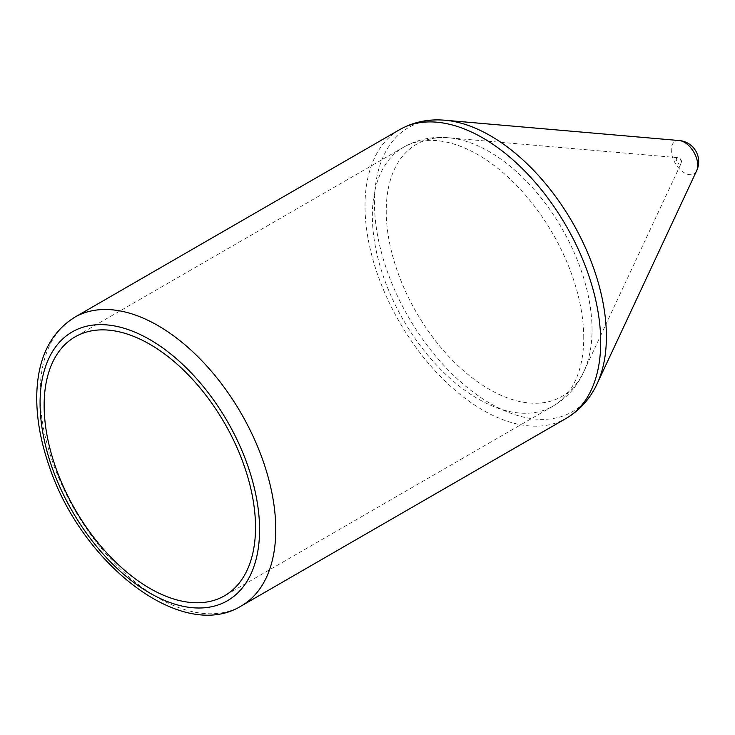 <?xml version="1.0" encoding="UTF-8"?>
<svg xmlns="http://www.w3.org/2000/svg" width="735" height="735" viewBox="0 0 735 735"><rect width="100%" height="100%" fill="white"/><g stroke="black" fill="none" stroke-linecap="round" stroke-linejoin="round"><path stroke-width="0.55" stroke-dasharray="3.67 2.76" d="M583.746 337.843A149.481 86.298 -120 0 0 518.497 187.416A149.481 86.298 -120 0 0 403.313 147.368A149.481 86.298 -120 0 0 401.347 148.562A149.481 86.298 -120 0 0 403.313 319.973A149.481 86.298 -120 0 0 550.772 407.374A149.481 86.298 -120 0 0 552.784 406.271A149.481 86.298 -120 0 0 583.746 337.843M592.042 329.822A145.521 84.02 -120 0 0 453.201 138.327A145.521 84.02 -120 0 0 448.901 137.822A145.521 84.02 -120 0 0 416.377 312.421A145.521 84.02 -120 0 0 583.847 371.561A145.521 84.02 -120 0 0 585.565 367.583A145.521 84.02 -120 0 0 592.042 329.822M681.327 162.352A3.546 2.049 -120 0 0 677.845 157.676L677.845 157.676A3.546 2.049 -120 0 0 677.045 161.93A3.546 2.049 -120 0 0 681.125 163.372L681.125 163.372A3.546 2.049 -120 0 0 681.327 162.352M679.324 140.56A18.724 10.814 -120 0 0 675.143 163.032A18.724 10.814 -120 0 0 696.688 170.639M399.528 129.718A166.661 96.221 -120 0 0 399.528 322.15A166.661 96.221 -120 0 0 566.18 418.371M445.088 120.246A163.997 94.686 -120 0 0 408.43 317.015A163.997 94.686 -120 0 0 597.16 383.652M74.602 317.309A166.661 96.221 -120 0 0 74.593 509.75A166.661 96.221 -120 0 0 241.255 605.971M403.313 147.368L75.089 336.869M552.784 406.271L224.561 595.773M453.201 138.327C434.357 135.497 417.076 138.906 401.347 148.562M585.565 367.583C578.592 385.324 566.997 398.581 550.772 407.374M583.847 371.561L681.125 163.372A4.006 4.006 0 0 0 677.845 157.676L448.901 137.822"/><path stroke-width="1.1" d="M255.523 527.344A149.481 86.298 -120 0 0 190.273 376.917A149.481 86.298 -120 0 0 75.089 336.869A149.481 86.298 -120 0 0 75.089 509.465A149.481 86.298 -120 0 0 224.561 595.773A149.481 86.298 -120 0 0 255.523 527.344M679.333 140.56A21.186 21.186 0 0 1 696.688 170.649A18.724 10.814 -120 0 0 696.697 170.639A18.724 10.814 -120 0 0 697.745 165.274A18.724 10.814 -120 0 0 679.324 140.56L445.088 120.246A163.997 94.686 -120 0 1 606.393 336.621A163.997 94.686 -120 0 1 597.16 383.652C590.177 398.701 579.851 410.277 566.18 418.371A166.661 96.221 -120 0 0 600.697 342.078A166.661 96.221 -120 0 0 527.95 174.36A166.661 96.221 -120 0 0 399.528 129.718C413.373 121.927 428.56 118.776 445.088 120.246M275.772 529.678A166.661 96.221 -120 0 0 203.025 361.96A166.661 96.221 -120 0 0 74.602 317.309C50.099 332.808 37.485 358.9 36.75 395.586C36.456 417.792 40.554 441.156 49.043 465.668C81.015 563.185 181.527 642.978 241.255 605.971A166.661 96.221 -120 0 0 275.772 529.678M259.574 529.678A155.204 89.606 -120 0 0 94.953 324.888A155.204 89.606 -120 0 0 94.953 544.387A155.204 89.606 -120 0 0 259.574 529.678M399.528 129.718L74.602 317.309M566.18 418.371L241.255 605.971M696.697 170.639L597.16 383.652"/></g></svg>
